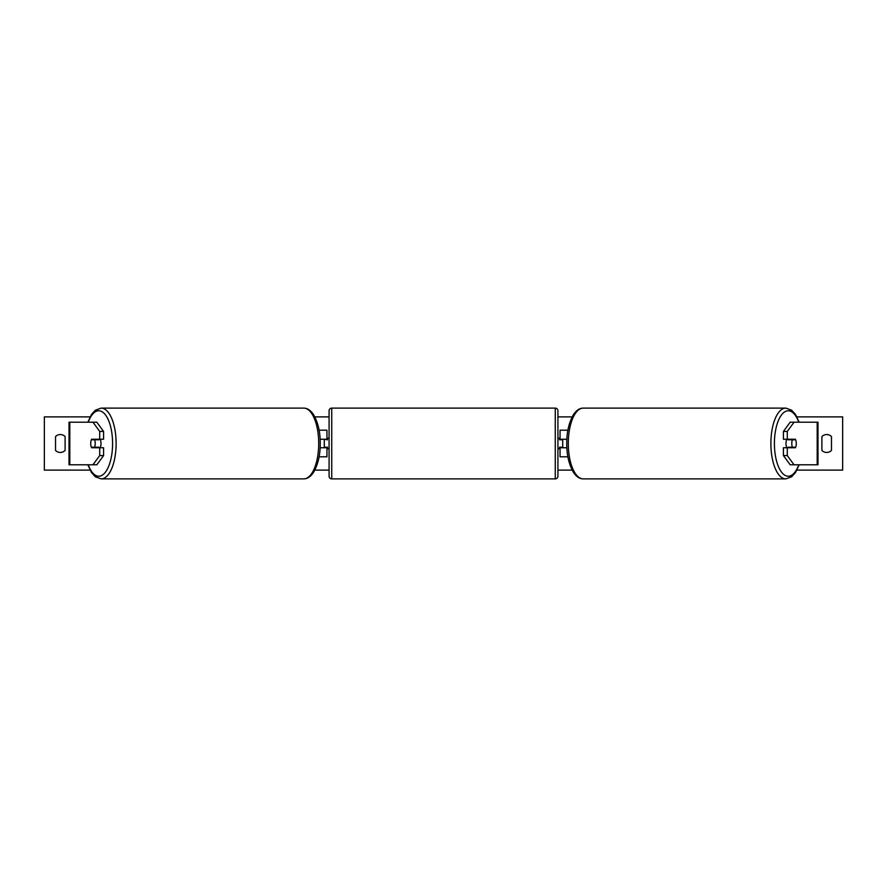 <?xml version="1.0" encoding="UTF-8"?>
<svg xmlns="http://www.w3.org/2000/svg" width="887" height="887" viewBox="0 0 887 887"><rect width="100%" height="100%" fill="white"/><g stroke="black" fill="none" stroke-linecap="round" stroke-linejoin="round"><path stroke-width="1.33" d="M319.087 456.805L326.948 456.805L326.948 447.758L320.129 447.758M326.948 439.775L326.948 430.195L319.087 430.195M324.287 439.242L327.48 439.775L327.48 438.178L329.077 438.178L329.077 476.23L329.077 410.77A2.661 2.661 0 0 1 331.738 408.109L555.262 408.109A2.661 2.661 0 0 1 557.923 410.77L557.923 476.23A2.661 2.661 0 0 1 555.262 478.891L555.262 408.109M324.287 439.775L324.287 447.758M320.129 439.242L326.948 439.242M103.579 431.426L99.71 431.426L92.969 422.212L96.827 422.212L103.579 431.426L103.579 439.242L91.616 439.242A5.322 2.251 -90 0 0 90.718 443.5A5.322 2.251 -90 0 0 91.616 447.758L99.71 447.758L99.71 455.574L103.579 455.574L103.579 447.758L99.71 447.758M103.579 455.574L96.827 464.788L69.009 464.788L69.009 422.212L92.969 422.212M99.71 439.242L99.71 431.426M92.969 464.788L99.71 455.574M787.29 439.242L787.29 431.426L794.031 422.212L790.173 422.212L783.421 431.426L783.421 439.242L795.384 439.242A5.322 2.251 -90 0 1 796.282 443.5A5.322 2.251 -90 0 1 795.384 447.758L787.29 447.758L787.29 455.574L783.421 455.574L783.421 447.758L787.29 447.758M783.421 455.574L790.173 464.788L817.991 464.788L817.991 422.212L794.031 422.212M783.421 431.426L787.29 431.426M794.031 464.788L787.29 455.574M567.913 456.805L560.052 456.805L560.052 447.758L566.871 447.758M560.052 439.775L560.052 430.195L567.913 430.195M562.713 439.242L562.713 447.758M566.871 439.242L560.052 439.242M329.077 476.23A2.661 2.661 0 0 0 331.738 478.891L555.262 478.891M329.077 448.822L327.48 448.822L327.48 447.225L324.287 447.225M562.713 439.775L559.52 439.775L559.52 438.178L557.923 438.178L557.923 448.822L559.52 448.822L559.52 447.225L562.713 447.225M329.077 410.77L329.077 438.178M94.576 447.225L91.361 447.225A5.322 2.251 90 0 1 90.718 443.5A5.322 2.251 90 0 1 91.361 439.775L94.576 439.775A5.322 2.251 90 0 1 95.219 443.5A5.322 2.251 90 0 1 94.576 447.225L98.912 447.225A5.322 2.251 90 0 1 98.657 447.758M100.109 439.242A5.322 2.251 90 0 1 101.007 443.5A5.322 2.251 90 0 1 100.109 447.758M98.657 439.242A5.322 2.251 90 0 1 98.912 439.775L94.576 439.775M831.474 450.419A6.652 6.652 0 0 1 821.894 450.419L821.894 436.581A6.652 6.652 0 0 1 831.474 436.581L831.474 450.419M60.316 452.459A6.652 6.652 0 0 0 65.106 450.419L65.106 436.581A6.652 6.652 0 0 0 55.526 436.581L55.526 450.419A6.652 6.652 0 0 0 60.316 452.459M90.075 470.11L44.35 470.11L44.35 416.89L90.075 416.89M796.925 416.89L842.65 416.89L842.65 470.11L796.925 470.11M572.159 470.11L557.923 470.11M329.077 470.11L314.841 470.11M572.159 416.89L557.923 416.89M329.077 416.89L314.841 416.89M796.282 443.5A5.322 2.251 90 0 0 795.639 439.775L792.424 439.775A5.322 2.251 90 0 0 791.781 443.5A5.322 2.251 90 0 0 792.424 447.225L795.639 447.225A5.322 2.251 90 0 0 796.282 443.5M786.891 439.242A5.322 2.251 90 0 0 785.993 443.5A5.322 2.251 90 0 0 786.891 447.758M792.424 439.775L788.088 439.775A5.322 2.251 90 0 1 788.343 439.242M792.424 447.225L788.088 447.225A5.322 2.251 90 0 0 788.343 447.758M69.807 464.788L69.807 422.212M817.193 464.788L817.193 422.212M331.738 408.109L331.738 478.891M88.245 464.788A32.73 13.837 -90 0 0 103.546 474.201A32.73 13.837 -90 0 0 112.594 443.5A32.73 13.837 -90 0 0 103.546 412.799A32.73 13.837 -90 0 0 88.245 422.212M116.119 443.5A35.391 14.957 90 0 1 101.162 478.891L303.753 478.891A35.391 14.957 -90 0 0 318.71 443.5A35.391 14.957 -90 0 0 303.753 408.109L101.162 408.109A35.391 14.957 90 0 1 116.119 443.5M798.755 464.788A32.73 13.837 -90 0 1 783.454 474.201A32.73 13.837 -90 0 1 774.406 443.5A32.73 13.837 -90 0 1 783.454 412.799A32.73 13.837 -90 0 1 798.755 422.212M799.154 422.212L795.506 414.451L791.681 410.226L785.838 408.109A35.391 14.957 90 0 0 770.881 443.5A35.391 14.957 90 0 0 785.838 478.891L583.247 478.891A35.391 14.957 -90 0 1 568.29 443.5A35.391 14.957 -90 0 1 583.247 408.109C579.677 408.12 576.45 410.237 573.579 414.451C568.977 422.345 566.704 432.036 566.76 443.5C566.704 454.964 568.977 464.655 573.579 472.549C576.45 476.762 579.677 478.88 583.247 478.891M87.846 464.788L91.494 472.549L95.319 476.774L101.162 478.891M303.753 408.109C307.323 408.12 310.55 410.237 313.421 414.451C318.023 422.345 320.296 432.036 320.24 443.5C320.296 454.964 318.023 464.655 313.421 472.549C310.55 476.762 307.323 478.88 303.753 478.891M87.846 422.212L91.494 414.451L95.319 410.226L101.162 408.109M785.838 408.109L583.247 408.109M799.154 464.788L795.506 472.549L791.681 476.774L785.838 478.891"/></g></svg>
